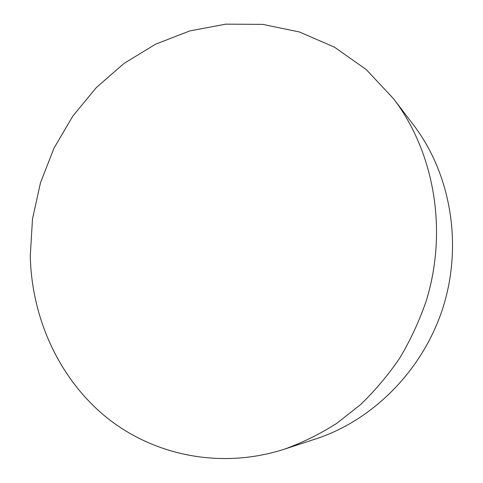 <?xml version="1.0" encoding="UTF-8"?>
<svg xmlns="http://www.w3.org/2000/svg" width="483" height="483" viewBox="0 0 483 483"><rect width="100%" height="100%" fill="white"/><g stroke="black" fill="none" stroke-linecap="round" stroke-linejoin="round"><path stroke-width="0.72" d="M393.554 98.767L413.533 125C450.361 173.27 462.889 243.42 443.346 306.451C423.651 369.441 373.516 420.077 315.797 438.908L284.457 449.166C220 469.917 152.483 455.077 105.27 416.412C58.147 377.32 31.655 317.259 30.272 255.984L32.494 218.974L40.487 182.713L54.024 148.13L72.776 116.137L96.31 87.598L124.107 63.364L155.502 44.231L189.728 30.942L225.851 24.15L262.818 24.379L299.424 31.987L334.345 47.093L366.192 69.516L393.554 98.767C434.211 151.994 448.097 230.421 426.169 301.102C419.322 321.008 410.556 339.935 399.858 357.885C388.175 375.092 374.977 390.741 360.282 404.839L336.651 423.416C319.915 434.048 302.515 442.633 284.457 449.166"/></g></svg>
